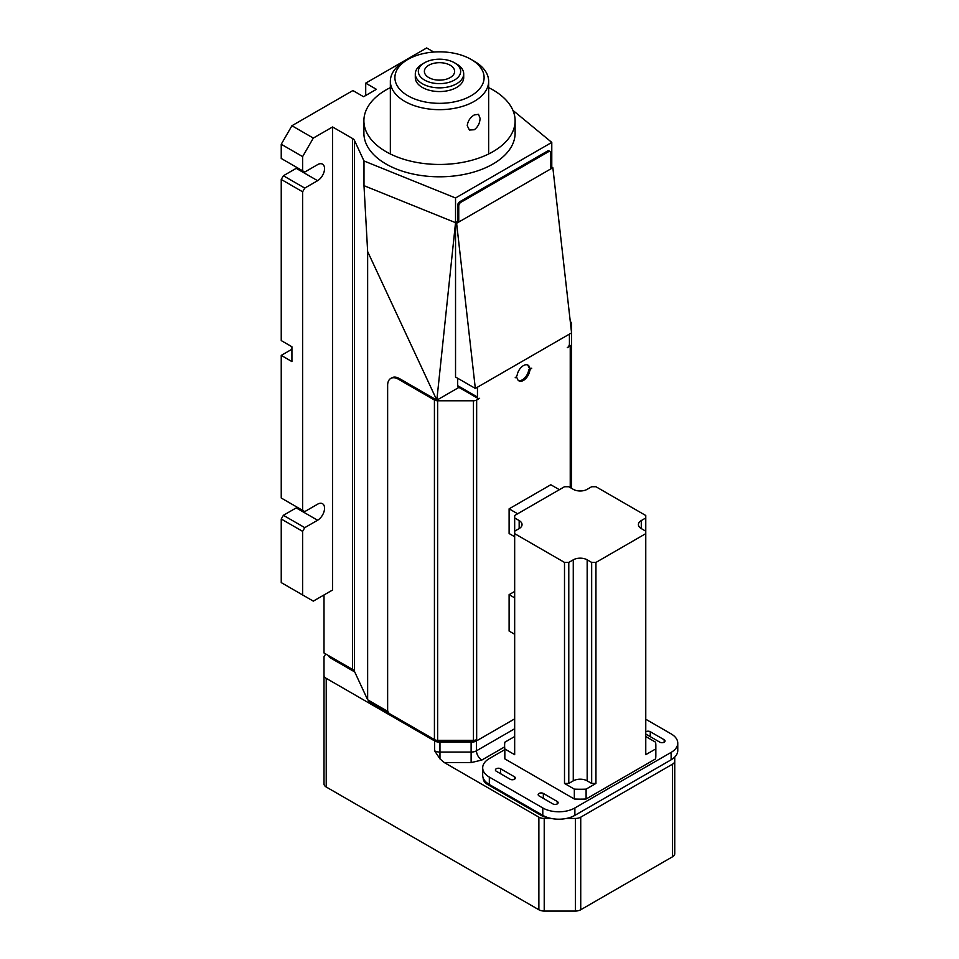 <?xml version="1.0" encoding="UTF-8"?>
<svg xmlns="http://www.w3.org/2000/svg" width="959" height="959" viewBox="0 0 959 959"><rect width="100%" height="100%" fill="white"/><g stroke="black" fill="none" stroke-linecap="round" stroke-linejoin="round"><path stroke-width="1.44" d="M450.191 77.583A15.128 8.727 180 0 1 433.72 79.477A15.128 8.727 180 0 1 424.381 71.41A15.128 8.727 180 0 1 428.805 65.236A15.128 8.727 180 0 1 445.288 63.342A15.128 8.727 180 0 1 454.626 71.41A15.128 8.727 180 0 1 450.191 77.583M454.47 80.053A21.17 12.227 0 0 0 454.47 62.767A21.17 12.227 0 0 0 424.537 62.767A21.17 12.227 0 0 0 424.525 62.767A21.17 12.227 0 0 0 424.537 80.053A21.17 12.227 0 0 0 454.47 80.053M474.261 114.936L478.493 114.313L480.075 118.293C479.896 123.124 477.966 126.948 474.261 129.753L469.419 130.028L467.237 125.701C467.812 121.11 470.15 117.513 474.261 114.936M422.392 64.001L424.525 62.767L422.392 64.001A24.191 13.965 180 0 0 415.307 73.879L415.307 77.583A24.191 13.965 0 0 0 430.243 90.494A24.191 13.965 0 0 0 456.616 87.461A24.191 13.965 0 0 0 463.7 77.583L463.7 73.879A24.191 13.965 180 0 1 456.616 83.757A24.191 13.965 180 0 1 430.243 86.79A24.191 13.965 180 0 1 415.307 73.879M454.47 62.767L456.616 64.001A24.191 13.965 180 0 1 463.7 73.879M471.049 59.374L474.261 61.22A49.149 28.374 180 0 1 488.646 81.287A49.149 28.374 180 0 1 474.261 101.354A49.149 28.374 180 0 1 420.689 107.504A49.149 28.374 180 0 1 390.349 81.287A49.149 28.374 180 0 1 404.746 61.22L407.959 59.374A44.617 25.761 180 0 1 471.049 59.374A44.617 25.761 180 0 1 471.049 95.792A44.617 25.761 180 0 1 407.959 95.792A44.617 25.761 180 0 1 407.959 59.374L404.746 61.22M324.01 675.256L324.01 783.911A7.564 4.363 0 0 0 326.228 787.003L538.874 909.767A7.564 4.363 0 0 0 544.221 911.05L544.221 818.447A7.564 4.363 180 0 1 538.874 817.164L444.389 762.609L439.965 758.881L434.619 750.801L434.619 740.923L326.228 678.337A7.564 4.363 180 0 1 324.01 675.256L324.01 657.263A7.564 4.363 180 0 1 326.156 654.218M473.446 740.348L437.64 740.348L437.64 400.778L473.446 400.778L473.446 740.348A4.531 2.625 180 0 0 476.659 739.581L475.4 740.3A6.054 3.488 180 0 1 471.121 741.319L439.965 741.319A6.054 3.488 180 0 1 435.686 740.3L370.186 702.491A6.054 3.488 180 0 1 368.628 700.921L368.256 700.142M354.77 672.031A6.054 3.488 0 0 0 354.195 671.648L330.435 657.922A6.054 3.488 180 0 1 328.673 655.668M434.619 740.923A7.564 4.363 0 0 0 439.965 742.194L471.121 742.194A7.564 4.363 0 0 0 476.467 740.923L514.671 718.866M672.547 856.771A7.564 4.363 0 0 0 674.752 853.678L674.752 761.074A7.564 4.363 180 0 1 672.547 764.155L580.734 817.164A7.564 4.363 180 0 1 575.388 818.447L575.388 911.05A7.564 4.363 0 0 0 580.734 909.767L672.547 856.771L672.547 764.155M544.221 911.05L575.388 911.05M544.221 818.447L551.233 818.447M566.433 818.447L575.388 818.447M674.752 761.074L674.752 757.047M437.64 740.348A4.531 2.625 180 0 1 434.427 739.581L389.774 713.796A3.021 1.75 -120 0 1 387.64 710.092L387.64 385.35A15.128 8.727 -120 0 1 390.769 378.421L391.835 377.81A15.128 8.727 60 0 1 399.4 378.553L436.824 400.167L367.645 251.558L363.988 185.662L363.988 160.968L354.482 140.458L354.482 671.408A7.564 4.363 0 0 0 352.516 669.442L324.01 652.983L324.01 594.952M387.927 711.494L367.645 699.782L354.482 671.408M548.164 817.655A15.128 8.727 180 0 1 541.092 815.354L487.628 784.486A15.128 8.727 180 0 1 483.192 778.312L483.192 777.989M571.564 488.335L571.564 344.137A4.531 2.625 180 0 1 570.233 345.983L567.284 347.685A3.021 1.75 120 0 0 569.43 343.981L569.43 334.104L477.462 387.196L477.462 397.074A3.021 1.75 120 0 0 478.085 398.464A3.021 1.75 120 0 0 479.608 398.309L476.659 400.011A4.531 2.625 180 0 1 473.446 400.778M367.645 699.782L367.645 251.558M437.64 400.778A4.531 2.625 180 0 1 434.427 400.011L398.333 379.177A15.128 8.727 -120 0 0 390.769 378.421M352.516 669.442L352.516 138.492L332.569 126.972L332.569 590.013L313.317 601.125L281.239 582.604L281.239 519.011L283.385 515.307L296.211 507.898A9.83 5.67 120 0 0 297.206 507.239M571.564 344.137L571.564 323.459A4.531 2.625 180 0 0 570.341 321.673M529.656 367.561A3.021 1.75 120 0 0 530.219 368.364A3.021 1.75 120 0 0 531.73 368.22A3.021 1.75 120 0 0 529.656 371.265A9.075 5.239 -60 0 1 525.136 379.177A9.075 5.239 -60 0 1 518.903 380.855A9.075 5.239 -60 0 1 517.237 378.445A3.021 1.75 120 0 0 516.673 377.63A3.021 1.75 120 0 0 515.163 377.786A3.021 1.75 120 0 0 517.237 374.741A9.075 5.239 -60 0 1 523.446 365.595A9.075 5.239 -60 0 1 527.977 365.139A9.075 5.239 -60 0 1 529.656 367.561L528.589 366.949A3.021 1.75 120 0 0 529.152 367.753L530.219 368.364M352.516 138.492A7.564 4.363 180 0 1 354.482 140.458M645.767 719.238L671.12 733.875A22.68 13.102 180 0 1 677.761 743.129L677.761 750.537A22.68 13.102 180 0 1 671.12 759.804L574.873 815.366A22.68 13.102 180 0 1 542.794 815.366L489.33 784.498A22.68 13.102 180 0 1 486.669 782.64A15.128 8.727 180 0 1 483.384 778.456A22.68 13.102 180 0 1 482.689 775.232L482.689 767.823A22.68 13.102 180 0 1 489.33 758.569L504.614 749.746M512.921 110.369L551.785 142.411L455.537 197.974L455.537 222.668L436.824 400.167L458.929 387.4M332.569 126.972L313.317 138.084L291.932 125.737L352.888 90.554L363.581 96.727L376.407 89.319L365.715 83.145L426.671 47.95L433.756 52.038M455.537 197.974L363.988 160.968M363.893 120.798L363.893 133.145A75.617 43.658 0 0 0 386.033 164.013A75.617 43.658 0 0 0 468.436 173.483A75.617 43.658 0 0 0 515.115 133.145L515.115 120.798A75.617 43.658 180 0 1 468.436 161.136A75.617 43.658 180 0 1 386.033 151.666A75.617 43.658 180 0 1 363.893 120.798A75.617 43.658 180 0 1 390.349 87.629M570.449 323.015L569.61 315.571M477.462 387.196L475.328 388.431L455.537 377.019L455.537 222.668L363.988 185.662M313.317 138.084L302.624 156.605L302.624 170.81L304.77 172.045L317.597 164.636A9.83 5.67 -60 0 1 322.512 164.145A9.83 5.67 -60 0 1 324.022 172.021A9.83 5.67 -60 0 1 317.597 180.688L304.77 188.096L302.624 191.8L302.624 510.368L304.77 511.603L317.597 504.194A9.83 5.67 -60 0 1 322.512 503.715A9.83 5.67 -60 0 1 324.022 511.591A9.83 5.67 -60 0 1 317.597 520.246L304.77 527.654L302.624 531.358L302.624 594.952M551.785 142.411L551.785 167.106L550.718 167.717M529.907 368.196A3.021 1.75 120 0 0 528.589 370.654L529.656 371.265M477.462 397.074L457.683 385.662L457.683 378.254M475.328 388.431L456.616 223.279L458.75 222.044L552.852 167.717L571.564 332.869L569.43 334.104M528.589 366.949A9.075 5.239 120 0 0 527.414 364.888M457.683 385.662A3.021 1.75 120 0 0 458.306 387.04L478.085 398.464M518.399 380.495A9.075 5.239 120 0 0 528.589 370.654M486.669 782.64A22.68 13.102 180 0 1 483.384 778.456M365.715 95.492L365.715 83.145M302.624 170.81L281.239 158.463L281.239 144.258L291.932 125.737M302.624 510.368L281.239 498.021L281.239 355.405L291.932 361.579L291.932 346.762L281.239 340.589L281.239 179.453L283.385 175.749L296.211 168.34A9.83 5.67 120 0 0 297.206 167.681M488.646 87.629A75.617 43.658 180 0 1 492.974 89.93A75.617 43.658 180 0 1 515.115 120.798M456.616 223.279L455.537 222.668L457.683 221.433L457.683 205.382A3.021 1.75 -60 0 1 459.817 201.678L547.505 151.054A3.021 1.75 -60 0 1 549.016 150.899L550.082 151.522A3.021 1.75 -60 0 1 550.718 152.901L550.718 168.952M281.239 144.258L302.624 156.605M281.239 355.405L291.932 349.232M304.77 188.096L283.385 175.749M302.624 531.358L281.239 519.011M302.624 191.8L281.239 179.453M304.77 527.654L283.385 515.307M552.852 167.717L551.785 167.106M457.683 221.433L458.75 222.044L458.75 205.993A3.021 1.75 -60 0 1 460.883 202.289L548.572 151.666A3.021 1.75 -60 0 1 550.082 151.522M489.33 784.498L489.33 777.09A22.68 13.102 180 0 1 482.689 767.823M489.33 777.09L542.794 807.957L542.794 815.366M677.761 743.129A22.68 13.102 180 0 1 671.12 752.395L671.12 759.804M574.873 815.366L574.873 807.957A22.68 13.102 180 0 1 542.794 807.957M574.873 807.957L671.12 752.395M655.608 749.003L645.767 754.673L645.767 533.648L595.947 562.418L595.947 783.443L586.105 789.125A75.617 43.658 180 0 1 574.333 789.125L564.503 783.443L564.503 562.418L514.671 533.648L514.671 754.673L504.842 749.003A75.617 43.658 180 0 1 504.614 745.599L504.614 755.476A75.617 43.658 0 0 0 504.842 758.881L574.333 799.003A75.617 43.658 0 0 0 586.105 799.003L655.608 758.881A75.617 43.658 0 0 0 655.836 755.476L655.836 745.599A75.617 43.658 180 0 1 655.608 749.003L655.608 758.881M510.176 779.247A3.021 1.75 0 0 0 513.473 779.631A3.021 1.75 0 0 0 515.343 778.013A3.021 1.75 0 0 0 514.456 776.778L500.562 768.746A3.021 1.75 0 0 0 497.265 768.375A3.021 1.75 0 0 0 495.395 769.981A3.021 1.75 0 0 0 496.282 771.216L510.176 779.247M645.767 734.043A3.021 1.75 0 0 0 645.982 734.174L659.888 742.206A3.021 1.75 0 0 0 663.184 742.578A3.021 1.75 0 0 0 665.055 740.971A3.021 1.75 0 0 0 664.167 739.737L650.262 731.705A3.021 1.75 0 0 0 645.767 731.849M557.227 801.472L543.333 793.441A3.021 1.75 0 0 0 540.037 793.069A3.021 1.75 0 0 0 538.167 794.675A3.021 1.75 0 0 0 539.054 795.91L552.959 803.942A3.021 1.75 0 0 0 556.256 804.325A3.021 1.75 0 0 0 558.114 802.707A3.021 1.75 0 0 0 557.227 801.472L557.227 803.942M645.767 736.524L655.608 742.206A75.617 43.658 180 0 1 655.836 745.599M514.671 533.648L514.671 531.178L519.167 528.589A9.83 5.67 0 0 0 522.044 524.573A9.83 5.67 0 0 0 519.167 520.569L514.671 517.968L514.671 515.498L564.503 486.728L568.783 486.728L573.266 489.33A9.83 5.67 0 0 0 587.172 489.33L591.667 486.728L595.947 486.728L645.767 515.498L645.767 517.968L641.283 520.569A9.83 5.67 0 0 0 638.406 524.573A9.83 5.67 0 0 0 641.283 528.589L645.767 531.178L645.767 533.648M504.842 749.003L504.842 758.881M504.614 745.599A75.617 43.658 180 0 1 504.842 742.206L514.671 736.524M586.105 789.125L586.105 799.003M574.333 799.003L574.333 789.125M595.947 562.418L591.667 562.418L587.172 559.828A9.83 5.67 0 0 0 573.266 559.828L568.783 562.418L564.503 562.418M645.767 517.968L645.767 531.178M595.947 783.443L591.667 783.443L591.667 562.418M591.667 783.443L587.172 780.854A9.83 5.67 0 0 0 573.266 780.854L568.783 783.443L564.503 783.443M514.671 634.283L509.109 631.07L509.109 594.652L514.671 591.439M509.109 594.652L514.671 597.865M514.671 536.74L509.109 533.528L509.109 508.833L517.668 513.772M509.109 508.833L550.814 484.751L559.373 489.689M514.671 531.178L514.671 517.968M568.783 562.418L568.783 783.443M514.671 728.744L476.467 750.801L476.467 740.923M434.619 750.801A7.564 4.363 0 0 0 439.965 752.072L471.121 752.072A7.564 4.363 0 0 0 476.467 750.801A7.564 4.363 -120 0 0 481.814 760.055L471.121 762.609L444.389 762.609M471.121 742.194L471.121 762.609M439.965 758.881L439.965 742.194M370.186 702.491L370.186 701.257M354.195 670.916L354.195 671.648M330.435 657.922L330.435 656.687M326.228 678.337L326.228 787.003M538.874 909.767L538.874 817.164M471.121 740.348L471.121 741.319M439.965 741.319L439.965 740.348M580.734 817.164L580.734 909.767M504.614 746.893L481.814 760.055M570.233 487.568L570.233 345.983M434.427 739.581L434.427 400.011M476.659 739.581L476.659 400.011M487.628 784.486L487.628 783.395M541.092 814.383L541.092 815.354M398.333 379.177L399.4 378.553M296.211 168.34L317.597 180.688M317.597 520.246L296.211 507.898M460.883 202.289L459.817 201.678M457.683 205.382L458.75 205.993M547.505 151.054L548.572 151.666M543.333 793.441L543.333 798.379M500.562 773.685L500.562 768.746M514.456 776.778L514.456 779.247M664.167 739.737L664.167 742.206M650.262 731.705L650.262 736.644M641.283 520.569L641.283 528.589M519.167 528.589L519.167 520.569M587.172 559.828L587.172 780.854M573.266 559.828L573.266 780.854M390.349 81.287L390.349 153.979M488.646 81.287L488.646 153.979M515.918 377.199L516.673 377.63"/></g></svg>
